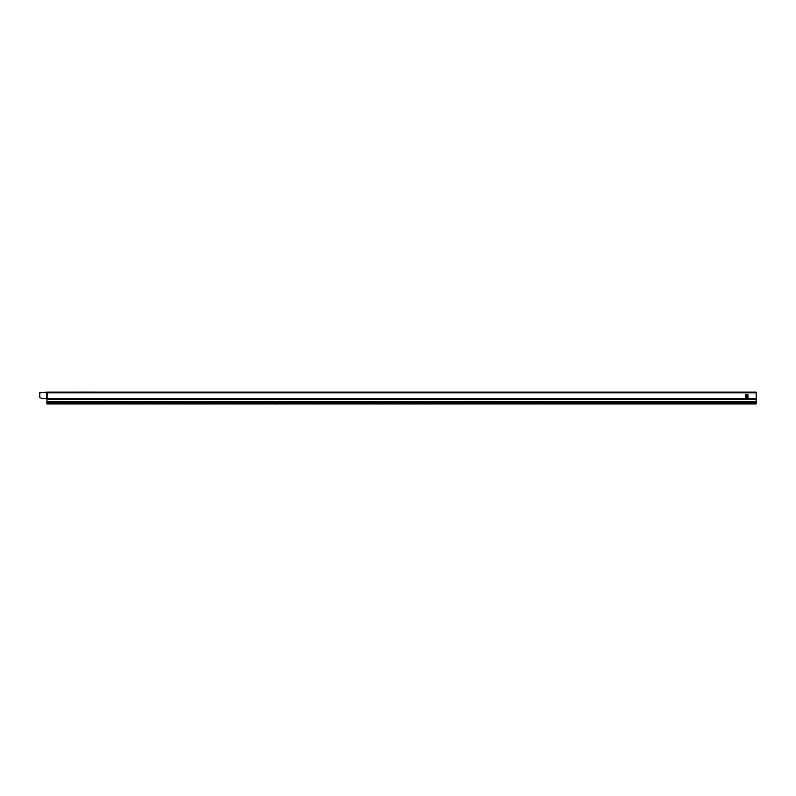 <?xml version="1.0" encoding="UTF-8"?>
<svg xmlns="http://www.w3.org/2000/svg" width="796" height="796" viewBox="0 0 796 796"><rect width="100%" height="100%" fill="white"/><g stroke="black" fill="none" stroke-linecap="round" stroke-linejoin="round"><path stroke-width="0.6" stroke-dasharray="3.98 2.98" d="M46.894 401.94L47.123 392.329L756.2 392.329L39.8 392.796L47.123 392.796L47.123 392.11L46.785 392.796L39.8 392.796L39.8 397.572L39.8 392.796L39.8 397.572L41.71 398.308A0.706 0.706 0 0 0 41.959 398.358L46.994 398.239L47.123 392.11L756.2 392.11L756.2 403.363L756.2 401.94L46.894 401.94L46.894 403.721L756.2 403.363L756.2 401.94L46.894 401.94L756.2 401.94L756.2 399.174L756.2 401.94M45.71 398.358L41.959 398.358A0.706 0.706 0 0 1 41.71 398.308A0.706 0.706 0 0 0 41.959 398.358M41.71 398.308L39.8 397.572L41.71 398.308M747.971 397.532L747.971 394.856L745.603 394.856L745.603 395.423L747.971 395.423L747.971 396.915L747.971 394.856L747.971 397.483L747.971 395.413L745.603 395.423L745.603 397.483L745.603 394.856L745.603 397.483L747.971 397.483L747.971 396.915L747.971 397.483L745.603 397.483L745.603 396.915L747.971 396.915L745.603 396.915L745.603 394.856L747.971 394.806M745.603 394.806L745.603 397.532M46.656 398.239L46.994 392.796L46.656 398.239L45.929 398.239L46.656 398.239L46.656 392.796L39.8 392.796M46.994 398.239L46.994 392.428L46.994 398.239M46.894 403.93L46.894 403.363L756.2 403.363L756.2 403.93L756.2 403.084L756.2 403.93L46.894 403.93L46.894 403.084L46.894 403.93L756.2 403.93L46.894 403.93M46.894 403.084L756.2 402.637L756.2 403.721L756.2 402.736L46.894 402.736L46.894 403.721L46.894 402.637L756.2 402.637L46.894 403.084M47.133 398.239L46.994 392.796L756.2 392.329L47.123 392.796L756.2 392.796L756.2 399.174L756.2 392.796M46.894 403.721L756.2 403.721L46.894 403.721M47.133 398.766L756.2 398.766M46.894 399.363L756.2 399.363M46.894 401.443L756.2 401.443M46.894 403.194L756.2 403.194L46.894 403.194M46.894 401.632L756.2 401.632L46.894 401.632M46.894 399.174L756.2 399.174L46.894 399.174M46.894 403.363L756.2 403.363"/><path stroke-width="1.19" d="M77.889 392.07L78.515 392.07L77.889 392.07M79.55 392.07L82.058 392.07L79.55 392.07M79.65 392.07L81.321 392.07L79.65 392.07M83.331 392.07L84.973 392.07C81.869 392.07 81.869 392.07 84.973 392.07L84.028 392.07C87.172 392.07 80.884 392.07 84.028 392.07L83.331 392.07M86.157 392.07L87.829 392.07L86.157 392.07M88.754 392.07L89.699 392.07L88.754 392.07M89.062 392.07C86.903 392.07 86.903 392.07 89.062 392.07C87.878 392.07 87.878 392.07 89.062 392.07M91.978 392.07L90.246 392.07L91.978 392.07M95.52 392.07L96.147 392.07L95.52 392.07C92.416 392.07 92.416 392.07 95.52 392.07M94.575 392.07C97.719 392.07 91.431 392.07 94.575 392.07M41.959 398.358L45.71 398.358L41.959 398.358A0.706 0.706 0 0 1 41.71 398.308L39.8 397.572L39.8 392.468L47.123 392.11L756.2 392.11L756.2 403.93L46.894 403.93L46.894 401.94L756.2 401.94M45.71 398.358L756.2 398.766M47.133 398.766L46.894 401.94M745.603 397.532L745.603 394.806L747.971 394.806L747.971 397.532L745.603 397.532M46.656 398.239L46.785 392.368L39.8 392.796M747.971 395.662L745.603 395.662M745.603 395.413L747.971 395.413M747.971 396.677L745.603 396.677M745.603 396.925L747.971 396.925M747.971 395.045L745.603 395.045M745.603 397.294L747.971 397.294M46.785 392.796L46.785 398.239L46.785 392.796M756.2 392.796L47.123 392.796L47.123 398.239M46.894 403.363L756.2 403.363M46.894 401.443L756.2 401.443M46.894 399.363L756.2 399.363"/></g></svg>
